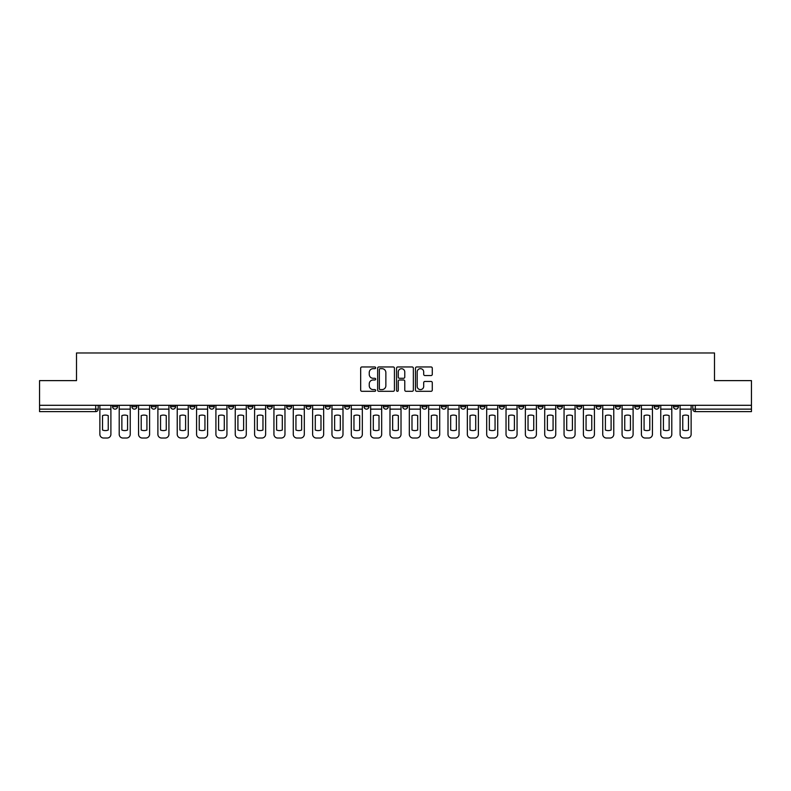<?xml version="1.0" encoding="UTF-8"?>
<svg xmlns="http://www.w3.org/2000/svg" width="791" height="791" viewBox="0 0 791 791"><rect width="100%" height="100%" fill="white"/><g stroke="black" fill="none" stroke-linecap="round" stroke-linejoin="round"><path stroke-width="1.19" d="M375.666 367.815A0.85 0.85 0 0 0 374.815 366.965L361.882 366.965A1.216 1.216 0 0 0 360.666 368.181L360.666 390.092A1.216 1.216 0 0 0 361.882 391.308L374.815 391.308A0.85 0.85 0 0 0 375.666 390.447A0.85 0.85 0 0 0 374.815 389.597L373.134 389.597A3.896 3.896 0 0 1 369.249 385.701L369.249 383.882A3.896 3.896 0 0 1 373.134 379.987L374.815 379.987A0.85 0.85 0 0 0 375.666 379.136A0.85 0.85 0 0 0 374.815 378.286L373.134 378.286A3.896 3.896 0 0 1 369.249 374.39L369.249 372.561A3.896 3.896 0 0 1 373.134 368.665L374.815 368.665A0.85 0.85 0 0 0 375.666 367.815M634.787 405.299L634.787 406.663L639.741 406.663A2.482 2.482 0 0 1 637.259 409.135A2.482 2.482 0 0 1 634.787 406.663L634.787 405.299M615.447 405.299L615.447 406.663L620.401 406.663A2.482 2.482 0 0 1 617.919 409.135A2.482 2.482 0 0 1 615.447 406.663L615.447 405.299M499.398 405.299L499.398 406.663L504.351 406.663A2.482 2.482 0 0 1 501.88 409.135A2.482 2.482 0 0 1 499.398 406.663L499.398 405.299M480.058 405.299L480.058 406.663L485.012 406.663A2.482 2.482 0 0 1 482.54 409.135A2.482 2.482 0 0 1 480.058 406.663L480.058 405.299M460.718 405.299L460.718 406.663L465.672 406.663A2.482 2.482 0 0 1 463.19 409.135A2.482 2.482 0 0 1 460.718 406.663L460.718 405.299M422.028 405.299L422.028 406.663L426.992 406.663A2.482 2.482 0 0 1 424.51 409.135A2.482 2.482 0 0 1 422.028 406.663L422.028 405.299M383.348 406.663L383.348 405.299L383.348 406.663A2.482 2.482 0 0 0 385.83 409.135A2.482 2.482 0 0 1 383.348 406.663L388.312 406.663A2.482 2.482 0 0 1 385.83 409.135A2.482 2.482 0 0 0 388.312 406.663L388.312 405.299L388.312 406.663M364.008 406.663L364.008 405.299L364.008 406.663A2.482 2.482 0 0 0 366.49 409.135A2.482 2.482 0 0 1 364.008 406.663L368.972 406.663A2.482 2.482 0 0 1 366.49 409.135M344.668 406.663L344.668 405.299L344.668 406.663A2.482 2.482 0 0 0 347.15 409.135A2.482 2.482 0 0 1 344.668 406.663L349.632 406.663A2.482 2.482 0 0 1 347.15 409.135A2.482 2.482 0 0 0 349.632 406.663L349.632 405.299L349.632 406.663M325.328 405.299L325.328 406.663L330.282 406.663A2.482 2.482 0 0 1 327.81 409.135A2.482 2.482 0 0 1 325.328 406.663L325.328 405.299M305.988 405.299L305.988 406.663L310.942 406.663A2.482 2.482 0 0 1 308.46 409.135A2.482 2.482 0 0 1 305.988 406.663L305.988 405.299M286.649 405.299L286.649 406.663L291.602 406.663A2.482 2.482 0 0 1 289.12 409.135A2.482 2.482 0 0 1 286.649 406.663L286.649 405.299M267.299 406.663L267.299 405.299L267.299 406.663A2.482 2.482 0 0 0 269.78 409.135A2.482 2.482 0 0 1 267.299 406.663L272.262 406.663A2.482 2.482 0 0 1 269.78 409.135M228.619 406.663L228.619 405.299L228.619 406.663A2.482 2.482 0 0 0 231.101 409.135A2.482 2.482 0 0 1 228.619 406.663L233.582 406.663A2.482 2.482 0 0 1 231.101 409.135A2.482 2.482 0 0 0 233.582 406.663L233.582 405.299L233.582 406.663M209.279 406.663L209.279 405.299L209.279 406.663A2.482 2.482 0 0 0 211.761 409.135A2.482 2.482 0 0 1 209.279 406.663L214.242 406.663A2.482 2.482 0 0 1 211.761 409.135A2.482 2.482 0 0 0 214.242 406.663L214.242 405.299L214.242 406.663M189.939 406.663L189.939 405.299L189.939 406.663A2.482 2.482 0 0 0 192.421 409.135A2.482 2.482 0 0 1 189.939 406.663L194.902 406.663A2.482 2.482 0 0 1 192.421 409.135A2.482 2.482 0 0 0 194.902 406.663L194.902 405.299L194.902 406.663M170.599 406.663L170.599 405.299L170.599 406.663A2.482 2.482 0 0 0 173.081 409.135A2.482 2.482 0 0 1 170.599 406.663L175.553 406.663A2.482 2.482 0 0 1 173.081 409.135M151.259 406.663L151.259 405.299L151.259 406.663A2.482 2.482 0 0 0 153.741 409.135A2.482 2.482 0 0 1 151.259 406.663L156.213 406.663A2.482 2.482 0 0 1 153.741 409.135A2.482 2.482 0 0 0 156.213 406.663L156.213 405.299L156.213 406.663M131.919 406.663L131.919 405.299L131.919 406.663A2.482 2.482 0 0 0 134.391 409.135A2.482 2.482 0 0 1 131.919 406.663L136.873 406.663A2.482 2.482 0 0 1 134.391 409.135A2.482 2.482 0 0 0 136.873 406.663L136.873 405.299L136.873 406.663M431.065 375.547A1.216 1.216 0 0 0 432.281 374.331L432.281 368.181A1.216 1.216 0 0 0 431.065 366.965L416.709 366.965A1.216 1.216 0 0 0 415.493 368.181L415.493 390.092A1.216 1.216 0 0 0 416.709 391.308L431.065 391.308A1.216 1.216 0 0 0 432.281 390.092L432.281 382.666A1.216 1.216 0 0 0 431.065 381.45L424.915 381.45A1.216 1.216 0 0 0 423.699 382.666L423.699 386.344A3.253 3.253 0 0 1 420.446 389.597A3.253 3.253 0 0 1 417.193 386.344L417.193 371.928A3.253 3.253 0 0 1 420.446 368.665A3.253 3.253 0 0 1 423.699 371.928L423.699 374.331A1.216 1.216 0 0 0 424.915 375.547L431.065 375.547M39.55 405.299L39.55 380.619L76.5 380.619L76.5 352.974L714.5 352.974L714.5 380.619L751.45 380.619L751.45 405.299L39.55 405.299L39.55 409.135L98.193 409.135L98.193 405.299M394.432 368.181A1.216 1.216 0 0 0 393.216 366.965L378.859 366.965A1.216 1.216 0 0 0 377.643 368.181L377.643 390.092A1.216 1.216 0 0 0 378.859 391.308L393.216 391.308A1.216 1.216 0 0 0 394.432 390.092L394.432 368.181M397.784 366.965L412.141 366.965A1.216 1.216 0 0 1 413.357 368.181L413.357 390.092A1.216 1.216 0 0 1 412.141 391.308L406.001 391.308A1.216 1.216 0 0 1 404.774 390.092L404.774 381.203A1.216 1.216 0 0 0 403.558 379.987L399.485 379.987A1.216 1.216 0 0 0 398.269 381.203L398.269 390.447A0.85 0.85 0 0 1 397.418 391.308A0.85 0.85 0 0 1 396.568 390.447L396.568 368.181A1.216 1.216 0 0 1 397.784 366.965M692.807 405.299L692.807 409.135L751.45 409.135L751.45 411.617L695.289 411.617A2.482 2.482 0 0 1 692.807 409.135M751.45 405.299L751.45 409.135M98.193 409.135A2.482 2.482 0 0 1 95.711 411.617L39.55 411.617L39.55 409.135M678.421 405.299L678.421 406.663A2.482 2.482 0 0 1 675.949 409.135A2.482 2.482 0 0 1 673.467 406.663L678.421 406.663M673.467 405.299L673.467 406.663M659.081 405.299L659.081 406.663A2.482 2.482 0 0 1 656.609 409.135A2.482 2.482 0 0 1 654.127 406.663L659.081 406.663M654.127 405.299L654.127 406.663M639.741 405.299L639.741 406.663M620.401 405.299L620.401 406.663L620.401 405.299M601.061 405.299L601.061 406.663A2.482 2.482 0 0 1 598.579 409.135A2.482 2.482 0 0 1 596.098 406.663L601.061 406.663M596.098 405.299L596.098 406.663M581.721 405.299L581.721 406.663A2.482 2.482 0 0 1 579.239 409.135A2.482 2.482 0 0 1 576.758 406.663L581.721 406.663M576.758 405.299L576.758 406.663M562.381 405.299L562.381 406.663A2.482 2.482 0 0 1 559.899 409.135A2.482 2.482 0 0 1 557.418 406.663L562.381 406.663M557.418 405.299L557.418 406.663M543.041 405.299L543.041 406.663A2.482 2.482 0 0 1 540.56 409.135A2.482 2.482 0 0 1 538.078 406.663L543.041 406.663M538.078 405.299L538.078 406.663M523.701 405.299L523.701 406.663A2.482 2.482 0 0 1 521.22 409.135A2.482 2.482 0 0 1 518.738 406.663L523.701 406.663M518.738 405.299L518.738 406.663M504.351 405.299L504.351 406.663A2.482 2.482 0 0 1 501.88 409.135M485.012 405.299L485.012 406.663M465.672 406.663L465.672 405.299L465.672 406.663A2.482 2.482 0 0 1 463.19 409.135M446.332 405.299L446.332 406.663A2.482 2.482 0 0 1 443.85 409.135A2.482 2.482 0 0 1 441.368 406.663A2.482 2.482 0 0 0 443.85 409.135A2.482 2.482 0 0 0 446.332 406.663L441.368 406.663L441.368 405.299M426.992 406.663L426.992 405.299L426.992 406.663A2.482 2.482 0 0 1 424.51 409.135M407.652 405.299L407.652 406.663A2.482 2.482 0 0 1 405.17 409.135A2.482 2.482 0 0 1 402.688 406.663A2.482 2.482 0 0 0 405.17 409.135M402.688 405.299L402.688 406.663L407.652 406.663M368.972 405.299L368.972 406.663L368.972 405.299M330.282 406.663L330.282 405.299L330.282 406.663A2.482 2.482 0 0 1 327.81 409.135M310.942 406.663L310.942 405.299L310.942 406.663A2.482 2.482 0 0 1 308.46 409.135M291.602 406.663L291.602 405.299L291.602 406.663A2.482 2.482 0 0 1 289.12 409.135M272.262 405.299L272.262 406.663L272.262 405.299M252.922 406.663L252.922 405.299L252.922 406.663A2.482 2.482 0 0 1 250.44 409.135A2.482 2.482 0 0 1 247.959 406.663L252.922 406.663A2.482 2.482 0 0 1 250.44 409.135M247.959 405.299L247.959 406.663M175.553 405.299L175.553 406.663L175.553 405.299M117.533 405.299L117.533 406.663A2.482 2.482 0 0 1 115.051 409.135A2.482 2.482 0 0 1 112.579 406.663A2.482 2.482 0 0 0 115.051 409.135A2.482 2.482 0 0 0 117.533 406.663L117.533 405.299M112.579 405.299L112.579 406.663L117.533 406.663M380.194 368.665A0.85 0.85 0 0 0 379.344 369.516L379.344 388.747A0.85 0.85 0 0 0 380.194 389.597L381.964 389.597A3.896 3.896 0 0 0 385.86 385.701L385.86 372.561A3.896 3.896 0 0 0 381.964 368.665L380.194 368.665M404.774 371.988A3.253 3.253 0 0 0 401.521 368.725A3.253 3.253 0 0 0 398.269 371.988L398.269 377.07A1.216 1.216 0 0 0 399.485 378.286L403.558 378.286A1.216 1.216 0 0 0 404.774 377.07L404.774 371.988M99.864 409.135L99.864 434.308A3.718 3.718 149.7 0 0 103.581 438.026L107.181 438.026A3.718 3.718 -30.3 0 0 110.898 434.308L110.898 409.135L99.864 409.135L99.864 405.299M110.898 409.135L110.898 405.299M108.238 430.037L108.238 415.641A7.683 7.683 149.7 0 0 102.533 415.641L102.533 430.037A7.683 7.683 -30.3 0 0 108.238 430.037M119.204 409.135L119.204 434.308A3.718 3.718 149.7 0 0 122.931 438.026L126.52 438.026A3.718 3.718 -30.3 0 0 130.238 434.308L130.238 409.135L119.204 409.135L119.204 405.299M130.238 409.135L130.238 405.299M127.578 430.037L127.578 415.641A7.683 7.683 149.7 0 0 121.873 415.641L121.873 430.037A7.683 7.683 -30.3 0 0 127.578 430.037M138.554 409.135L138.554 434.308A3.718 3.718 149.7 0 0 142.271 438.026L145.86 438.026A3.718 3.718 -30.3 0 0 149.588 434.308L149.588 409.135L138.554 409.135L138.554 405.299M149.588 409.135L149.588 405.299M146.918 430.037L146.918 415.641A7.683 7.683 149.7 0 0 141.213 415.641L141.213 430.037A7.683 7.683 -30.3 0 0 146.918 430.037M157.893 409.135L157.893 434.308A3.718 3.718 149.7 0 0 161.611 438.026L165.2 438.026A3.718 3.718 -30.3 0 0 168.928 434.308L168.928 409.135L157.893 409.135L157.893 405.299M168.928 409.135L168.928 405.299M166.258 430.037L166.258 415.641A7.683 7.683 149.7 0 0 160.553 415.641L160.553 430.037A7.683 7.683 -30.3 0 0 166.258 430.037M177.233 409.135L177.233 434.308A3.718 3.718 149.7 0 0 180.951 438.026L184.55 438.026A3.718 3.718 -30.3 0 0 188.268 434.308L188.268 409.135L177.233 409.135L177.233 405.299M188.268 409.135L188.268 405.299M185.598 430.037L185.598 415.641A7.683 7.683 149.7 0 0 179.893 415.641L179.893 430.037A7.683 7.683 -30.3 0 0 185.598 430.037M196.573 409.135L196.573 434.308A3.718 3.718 149.7 0 0 200.291 438.026L203.89 438.026A3.718 3.718 -30.3 0 0 207.608 434.308L207.608 409.135L196.573 409.135L196.573 405.299M207.608 409.135L207.608 405.299M204.938 430.037L204.938 415.641A7.683 7.683 149.7 0 0 199.233 415.641L199.233 430.037A7.683 7.683 -30.3 0 0 204.938 430.037M215.913 409.135L215.913 434.308A3.718 3.718 149.7 0 0 219.631 438.026L223.23 438.026A3.718 3.718 -30.3 0 0 226.948 434.308L226.948 409.135L215.913 409.135L215.913 405.299M226.948 409.135L226.948 405.299M224.278 430.037L224.278 415.641A7.683 7.683 149.7 0 0 218.583 415.641L218.583 430.037A7.683 7.683 -30.3 0 0 224.278 430.037M235.253 409.135L235.253 434.308A3.718 3.718 149.7 0 0 238.971 438.026L242.57 438.026A3.718 3.718 -30.3 0 0 246.288 434.308L246.288 409.135L235.253 409.135L235.253 405.299M246.288 409.135L246.288 405.299M243.618 430.037L243.618 415.641A7.683 7.683 149.7 0 0 237.923 415.641L237.923 430.037A7.683 7.683 -30.3 0 0 243.618 430.037M254.593 409.135L254.593 434.308A3.718 3.718 149.7 0 0 258.311 438.026L261.91 438.026A3.718 3.718 -30.3 0 0 265.628 434.308L265.628 409.135L254.593 409.135L254.593 405.299M265.628 409.135L265.628 405.299M262.968 430.037L262.968 415.641A7.683 7.683 149.7 0 0 257.263 415.641L257.263 430.037A7.683 7.683 -30.3 0 0 262.968 430.037M273.933 409.135L273.933 434.308A3.718 3.718 149.7 0 0 277.661 438.026L281.25 438.026A3.718 3.718 -30.3 0 0 284.968 434.308L284.968 409.135L273.933 409.135L273.933 405.299M284.968 409.135L284.968 405.299M282.308 430.037L282.308 415.641A7.683 7.683 149.7 0 0 276.603 415.641L276.603 430.037A7.683 7.683 -30.3 0 0 282.308 430.037M293.273 409.135L293.273 434.308A3.718 3.718 149.7 0 0 297.001 438.026L300.59 438.026A3.718 3.718 -30.3 0 0 304.308 434.308L304.308 409.135L293.273 409.135L293.273 405.299M304.308 409.135L304.308 405.299M301.648 430.037L301.648 415.641A7.683 7.683 149.7 0 0 295.943 415.641L295.943 430.037A7.683 7.683 -30.3 0 0 301.648 430.037M312.623 409.135L312.623 434.308A3.718 3.718 149.7 0 0 316.341 438.026L319.93 438.026A3.718 3.718 -30.3 0 0 323.657 434.308L323.657 409.135L312.623 409.135L312.623 405.299M323.657 409.135L323.657 405.299M320.988 430.037L320.988 415.641A7.683 7.683 149.7 0 0 315.283 415.641L315.283 430.037A7.683 7.683 -30.3 0 0 320.988 430.037M331.963 409.135L331.963 434.308A3.718 3.718 149.7 0 0 335.681 438.026L339.27 438.026A3.718 3.718 -30.3 0 0 342.997 434.308L342.997 409.135L331.963 409.135L331.963 405.299M342.997 409.135L342.997 405.299M340.328 430.037L340.328 415.641A7.683 7.683 149.7 0 0 334.623 415.641L334.623 430.037A7.683 7.683 -30.3 0 0 340.328 430.037M351.303 409.135L351.303 434.308A3.718 3.718 149.7 0 0 355.021 438.026L358.62 438.026A3.718 3.718 -30.3 0 0 362.337 434.308L362.337 409.135L351.303 409.135L351.303 405.299M362.337 409.135L362.337 405.299M359.668 430.037L359.668 415.641A7.683 7.683 149.7 0 0 353.963 415.641L353.963 430.037A7.683 7.683 -30.3 0 0 359.668 430.037M370.643 409.135L370.643 434.308A3.718 3.718 149.7 0 0 374.361 438.026L377.96 438.026A3.718 3.718 -30.3 0 0 381.677 434.308L381.677 409.135L370.643 409.135L370.643 405.299M381.677 409.135L381.677 405.299M379.008 430.037L379.008 415.641A7.683 7.683 149.7 0 0 373.303 415.641L373.303 430.037A7.683 7.683 -30.3 0 0 379.008 430.037M389.983 409.135L389.983 434.308A3.718 3.718 149.7 0 0 393.7 438.026L397.3 438.026A3.718 3.718 -30.3 0 0 401.017 434.308L401.017 409.135L389.983 409.135L389.983 405.299M401.017 409.135L401.017 405.299M398.348 430.037L398.348 415.641A7.683 7.683 149.7 0 0 392.652 415.641L392.652 430.037A7.683 7.683 -30.3 0 0 398.348 430.037M409.323 409.135L409.323 434.308A3.718 3.718 149.7 0 0 413.04 438.026L416.639 438.026A3.718 3.718 -30.3 0 0 420.357 434.308L420.357 409.135L409.323 409.135L409.323 405.299M420.357 409.135L420.357 405.299M417.697 430.037L417.697 415.641A7.683 7.683 149.7 0 0 411.992 415.641L411.992 430.037A7.683 7.683 -30.3 0 0 417.697 430.037M428.663 409.135L428.663 434.308A3.718 3.718 149.7 0 0 432.38 438.026L435.979 438.026A3.718 3.718 -30.3 0 0 439.697 434.308L439.697 409.135L428.663 409.135L428.663 405.299M439.697 409.135L439.697 405.299M437.037 430.037L437.037 415.641A7.683 7.683 149.7 0 0 431.332 415.641L431.332 430.037A7.683 7.683 -30.3 0 0 437.037 430.037M448.003 409.135L448.003 434.308A3.718 3.718 149.7 0 0 451.73 438.026L455.319 438.026A3.718 3.718 -30.3 0 0 459.037 434.308L459.037 409.135L448.003 409.135L448.003 405.299M459.037 409.135L459.037 405.299M456.377 430.037L456.377 415.641A7.683 7.683 149.7 0 0 450.672 415.641L450.672 430.037A7.683 7.683 -30.3 0 0 456.377 430.037M467.343 409.135L467.343 434.308A3.718 3.718 149.7 0 0 471.07 438.026L474.659 438.026A3.718 3.718 -30.3 0 0 478.377 434.308L478.377 409.135L467.343 409.135L467.343 405.299M478.377 409.135L478.377 405.299M475.717 430.037L475.717 415.641A7.683 7.683 149.7 0 0 470.012 415.641L470.012 430.037A7.683 7.683 -30.3 0 0 475.717 430.037M486.692 409.135L486.692 434.308A3.718 3.718 149.7 0 0 490.41 438.026L493.999 438.026A3.718 3.718 -30.3 0 0 497.727 434.308L497.727 409.135L486.692 409.135L486.692 405.299M497.727 409.135L497.727 405.299M495.057 430.037L495.057 415.641A7.683 7.683 149.7 0 0 489.352 415.641L489.352 430.037A7.683 7.683 -30.3 0 0 495.057 430.037M506.032 409.135L506.032 434.308A3.718 3.718 149.7 0 0 509.75 438.026L513.339 438.026A3.718 3.718 -30.3 0 0 517.067 434.308L517.067 409.135L506.032 409.135L506.032 405.299M517.067 409.135L517.067 405.299M514.397 430.037L514.397 415.641A7.683 7.683 149.7 0 0 508.692 415.641L508.692 430.037A7.683 7.683 -30.3 0 0 514.397 430.037M525.372 409.135L525.372 434.308A3.718 3.718 149.7 0 0 529.09 438.026L532.689 438.026A3.718 3.718 -30.3 0 0 536.407 434.308L536.407 409.135L525.372 409.135L525.372 405.299M536.407 409.135L536.407 405.299M533.737 430.037L533.737 415.641A7.683 7.683 149.7 0 0 528.032 415.641L528.032 430.037A7.683 7.683 -30.3 0 0 533.737 430.037M544.712 409.135L544.712 434.308A3.718 3.718 149.7 0 0 548.43 438.026L552.029 438.026A3.718 3.718 -30.3 0 0 555.747 434.308L555.747 409.135L544.712 409.135L544.712 405.299M555.747 409.135L555.747 405.299M553.077 430.037L553.077 415.641A7.683 7.683 149.7 0 0 547.382 415.641L547.382 430.037A7.683 7.683 -30.3 0 0 553.077 430.037M564.052 409.135L564.052 434.308A3.718 3.718 149.7 0 0 567.77 438.026L571.369 438.026A3.718 3.718 -30.3 0 0 575.087 434.308L575.087 409.135L564.052 409.135L564.052 405.299M575.087 409.135L575.087 405.299M572.417 430.037L572.417 415.641A7.683 7.683 149.7 0 0 566.722 415.641L566.722 430.037A7.683 7.683 -30.3 0 0 572.417 430.037M583.392 409.135L583.392 434.308A3.718 3.718 149.7 0 0 587.11 438.026L590.709 438.026A3.718 3.718 -30.3 0 0 594.427 434.308L594.427 409.135L583.392 409.135L583.392 405.299M594.427 409.135L594.427 405.299M591.767 430.037L591.767 415.641A7.683 7.683 149.7 0 0 586.062 415.641L586.062 430.037A7.683 7.683 -30.3 0 0 591.767 430.037M602.732 409.135L602.732 434.308A3.718 3.718 149.7 0 0 606.45 438.026L610.049 438.026A3.718 3.718 -30.3 0 0 613.767 434.308L613.767 409.135L602.732 409.135L602.732 405.299M613.767 409.135L613.767 405.299M611.107 430.037L611.107 415.641A7.683 7.683 149.7 0 0 605.402 415.641L605.402 430.037A7.683 7.683 -30.3 0 0 611.107 430.037M622.072 409.135L622.072 434.308A3.718 3.718 149.7 0 0 625.8 438.026L629.389 438.026A3.718 3.718 -30.3 0 0 633.107 434.308L633.107 409.135L622.072 409.135L622.072 405.299M633.107 409.135L633.107 405.299M630.447 430.037L630.447 415.641A7.683 7.683 149.7 0 0 624.742 415.641L624.742 430.037A7.683 7.683 -30.3 0 0 630.447 430.037M641.412 409.135L641.412 434.308A3.718 3.718 149.7 0 0 645.14 438.026L648.729 438.026A3.718 3.718 -30.3 0 0 652.446 434.308L652.446 409.135L641.412 409.135L641.412 405.299M652.446 409.135L652.446 405.299M649.787 430.037L649.787 415.641A7.683 7.683 149.7 0 0 644.082 415.641L644.082 430.037A7.683 7.683 -30.3 0 0 649.787 430.037M660.762 409.135L660.762 434.308A3.718 3.718 149.7 0 0 664.48 438.026L668.069 438.026A3.718 3.718 -30.3 0 0 671.796 434.308L671.796 409.135L660.762 409.135L660.762 405.299M671.796 409.135L671.796 405.299M669.127 430.037L669.127 415.641A7.683 7.683 149.7 0 0 663.422 415.641L663.422 430.037A7.683 7.683 -30.3 0 0 669.127 430.037M680.102 409.135L680.102 434.308A3.718 3.718 149.7 0 0 683.82 438.026L687.419 438.026A3.718 3.718 -30.3 0 0 691.136 434.308L691.136 409.135L680.102 409.135L680.102 405.299M691.136 409.135L691.136 405.299M688.467 430.037L688.467 415.641A7.683 7.683 149.7 0 0 682.762 415.641L682.762 430.037A7.683 7.683 -30.3 0 0 688.467 430.037M95.711 405.299L95.711 411.617M695.289 405.299L695.289 411.617"/></g></svg>
